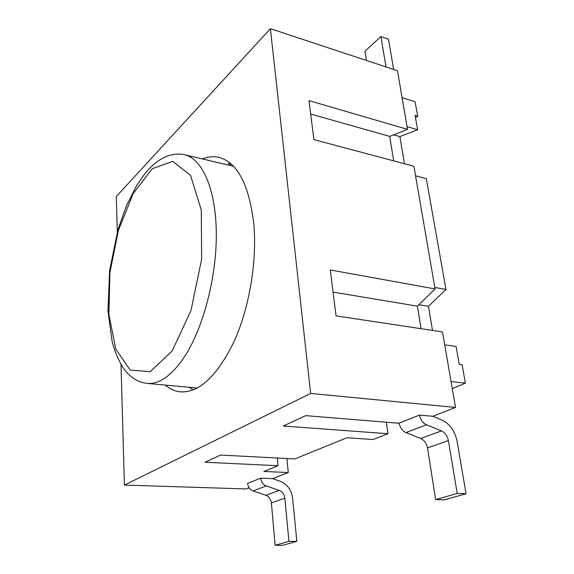 <?xml version="1.0" encoding="UTF-8"?>
<svg xmlns="http://www.w3.org/2000/svg" width="574" height="574" viewBox="0 0 574 574"><rect width="100%" height="100%" fill="white"/><g stroke="black" fill="none" stroke-linecap="round" stroke-linejoin="round"><path stroke-width="0.86" d="M193.108 389.947L189.449 387.342M230.088 165.484L230.691 163.59M230.461 164.315L228.122 163.762L230.224 163.203M386.345 422.227L387.974 433.729L373.057 439.533L347.019 437.74L294.735 458.949L220.559 455.053L205.018 462.249L278.046 465.722L277.328 458.038M399.181 423.275L305.705 415.641L283.291 426.016L387.974 433.729M117.29 232.054L116.292 196.566L270.397 28.7L397.43 70.71L407.547 129.358L308.991 100.644L313.892 139.618L413.911 166.252L435.078 288.952L330.28 269.952L336.055 315.872L442.489 331.93L455.519 407.447L432.846 416.272L441.887 420.003C449.801 423.863 454.866 430.931 457.083 441.205L466.052 493.748L457.227 493.453L435.644 499.595L427.508 447.942L448.402 440.581C447.397 435.874 445.08 432.638 441.449 430.88L420.735 438.486C424.308 440.186 426.568 443.336 427.508 447.942M202.321 158.941C207.967 156.652 213.506 156.128 218.945 157.384C237.378 162.37 248.987 184.448 253.765 223.602C257.245 260.804 249.417 307.707 234.092 341.508C217.166 376.027 199.322 392.81 180.552 391.863C174.998 391.317 169.918 389.057 165.298 385.089M270.397 28.7L310.663 393.441L124.4 485.08L121.006 364.354M444.714 344.831L456.079 346.445L459.243 364.311L462.092 364.677L465.399 383.188L452.269 388.612M415.519 117.857L417.693 116.17L415.11 101.72L402.08 97.645M404.469 163.733L399.906 136.612L417.628 129.746L415.081 115.381L417.693 116.17M466.052 493.748L444.376 499.846L435.644 499.595M420.735 438.486L405.983 432.617L426.475 424.796C422.794 423.016 420.462 419.781 419.479 415.088L432.846 416.272M419.479 415.088L399.16 423.153C400.085 427.745 402.36 430.895 405.983 432.617M280.456 481.378C287.33 484.284 291.391 489.952 292.64 498.383L296.851 541.361L282.968 545.264L275.14 545.3L271.366 502.924L284.84 498.182C284.281 494.322 282.422 491.724 279.273 490.404L266.243 485.927C263.064 484.599 261.199 482.009 260.646 478.164L272.578 478.63L280.456 481.378M296.851 541.361L288.937 541.375L284.84 498.182M393.635 69.447L388.469 39.197L380.921 36.549L385.993 66.921M366.442 60.457L364.985 51.201L380.921 36.549M426.475 424.796L441.449 430.88M260.646 478.164L247.588 483.351C248.112 487.125 249.934 489.658 253.069 490.957L265.92 495.312C269.019 496.596 270.835 499.136 271.366 502.924M448.402 440.581L457.227 493.453M288.937 541.375L275.14 545.3M286.921 458.54L288.284 472.517L272.578 478.63M288.284 472.517L263.897 471.462L278.046 465.722M455.519 407.447L310.663 393.441M249.109 487.756L246.074 488.94L124.4 485.08M451.049 381.531L465.399 383.188M432.495 330.423L428.441 306.308L445.969 289.461L426.303 178.629L415.569 175.838M418.891 304.708L428.441 306.308M434.812 287.431L445.969 289.461M393.635 134.825L399.906 136.612M407.081 126.653L417.628 129.746M407.547 129.358L389.703 136.375L393.699 160.871M435.078 288.952L417.406 306.157L421.079 328.701M389.703 136.375L310.678 114.032M417.406 306.157L333.063 292.101M147.159 383.396C159.314 384.472 171.77 375.568 184.534 356.691C203.39 327.926 216.85 276.345 216.298 232.513C215.788 188.595 202.077 158.625 184.591 154.758C175.723 152.885 166.962 154.93 158.302 160.899C153.459 164.351 148.838 168.821 144.433 174.309L136.476 185.847L126.258 206.159L117.986 229.629L109.627 270.404L107.948 310.972L112.138 341.43C115.919 356.763 123.188 368.616 125.548 370.926C131.611 378.288 138.815 382.449 147.159 383.396L197.219 388.067M118.388 230.404L133.154 193.639L152.239 168.727L172.688 161.359L190.518 175.314L201.295 210.134L201.639 259.218L190.97 310.548L172.128 351.023L150.173 371.679L130.19 370.072L115.812 349.121L108.895 314.53L109.907 272.801L118.388 230.404M253.069 490.957L266.243 485.927M279.273 490.404L265.92 495.312M233.525 166.295L184.591 154.758"/></g></svg>
